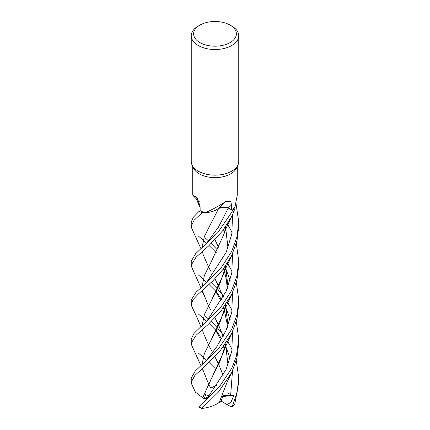 <?xml version="1.0" encoding="UTF-8"?>
<svg xmlns="http://www.w3.org/2000/svg" width="430" height="430" viewBox="0 0 430 430"><rect width="100%" height="100%" fill="white"/><g stroke="black" fill="none" stroke-linecap="round" stroke-linejoin="round"><path stroke-width="0.64" d="M191.925 267.691L191.243 265.041L195.967 257.28L208.572 245.987L222.772 230.652L231.797 216.274L234.99 208.539A23.741 13.706 180 0 1 232.635 210.324L228.26 208.082L225.513 207.222L218.72 208.34L214.79 210.593A18.898 10.911 180 0 1 205.25 212.705A22.274 12.857 180 0 1 205.153 212.678L202.191 212.689A23.741 13.706 180 0 1 199.106 211.329L193.382 217.145L191.243 222.004L191.243 226.115L194.091 220.267L202.159 212.683A23.758 13.717 180 0 1 199.095 211.334M201.993 247.809L204.379 236.435L218.714 208.351L213.769 211.001L218.72 208.34M199.214 201.46L198.225 200.692L199.214 201.46M230.12 25.117L231.797 26.085A23.758 13.717 180 0 1 238.757 35.781L238.757 161.444A23.758 13.717 180 0 1 237.957 164.975L236.522 168.087A22.274 12.857 180 0 1 230.749 173.87A22.274 12.857 180 0 1 209.222 177.192A22.274 12.857 180 0 1 193.478 168.087L192.043 164.975A23.758 13.717 180 0 1 191.243 161.444L191.243 35.781A23.758 13.717 180 0 1 198.203 26.085L199.88 25.117A21.382 12.346 180 0 1 230.12 25.117A21.382 12.346 180 0 1 230.12 42.575A21.382 12.346 180 0 1 199.88 42.575A21.382 12.346 180 0 1 199.88 25.117L198.203 26.085M192.726 166.458L192.726 195.07L192.995 195.532L196.623 197.171L200.079 205.889L200.16 210.732A22.274 12.857 180 0 0 205.153 212.678L205.158 212.678M205.25 212.705C211.571 209.996 218.494 206.217 226.008 201.374L230.749 201.562L231.533 204.959L231.609 209.711L228.33 208.023A400.319 197.531 87.7 0 1 231.533 204.959M237.957 164.975A23.758 13.717 180 0 1 231.797 171.145A23.758 13.717 180 0 1 208.835 174.693A23.758 13.717 180 0 1 192.043 164.975M238.757 35.781A23.758 13.717 180 0 1 231.797 45.483A23.758 13.717 180 0 1 205.911 48.456A23.758 13.717 180 0 1 191.243 35.781M231.609 209.711A22.274 12.857 180 0 0 234.979 206.83L234.99 208.539L234.979 206.83A22.274 12.857 180 0 0 235.022 206.776L237.274 195.07L237.274 166.458M214.79 210.593A18.898 10.911 180 0 0 218.687 208.335A402.184 198.45 87.7 0 1 226.008 201.374M218.687 208.335A6.832 3.945 180 0 1 228.33 208.023M225.513 207.222L228.26 208.082L232.635 210.324L228.26 208.072C224.895 206.653 221.681 206.76 218.617 208.394M197.73 198.488A402.184 225.836 149.3 0 0 195.639 196.548M198.638 201.025L199.208 201.45A18.898 10.911 180 0 1 198.638 201.025A18.898 10.911 180 0 1 197.23 199.762L192.995 195.532M202.159 212.683L202.191 212.689A23.741 13.706 180 0 1 199.106 211.329L200.16 210.646M205.459 316.26L208.437 318.926M211.275 321.5L217.478 327.945L222.159 333.61M222.186 333.642L223.632 335.534M227.497 341.033L232.098 349.429M236.28 360.512L238.757 378.045L237.102 392.289L232.307 406.21L231.2 406.861M234.495 404.05C234.388 404.99 234.463 405.13 234.715 404.469L238.757 382.114L238.757 378.045M217.15 331.702L216.172 330.616M216.166 330.616L209.19 323.532M206.615 321.237L203.105 318.227M203.084 318.211L198.203 313.809M231.797 251.254L221.627 267.1L202.041 286.869L196.171 292.04L191.243 299.984L191.243 303.972L193.059 299.602L198.192 294.185L212.619 281.113L222.891 269.578L231.797 255.312L237.016 240.692L238.757 226.115L238.757 222.004L236.984 236.833L231.797 251.254M191.909 306.762L191.243 303.972M215.124 368.526L209.152 362.565M206.61 360.179L203.1 357.104M203.089 357.094L198.203 352.912M231.797 290.261L220.751 307.305L193.968 333.427L191.243 338.942L191.243 343.065L196.069 335.271L207.577 325.037L220.853 311.202L231.797 294.174L236.973 279.962L238.757 265.041L238.757 261.085L236.951 275.931L231.797 290.261M191.866 345.688L191.243 343.065M231.797 368.188L219.252 386.978L198.563 407.022L201.745 408.5L218.521 391.961L231.797 372.31L236.892 358.201L238.757 343.065L238.757 338.942L236.344 356.341L231.797 368.188M217.064 292.502L209.061 284.542M206.518 282.247L203.121 279.172M203.1 279.156L198.203 274.775M211.168 282.526L217.526 288.938M217.537 288.949L222.095 294.442M222.122 294.475L223.611 296.469M227.427 302.059L232.098 310.358M236.29 321.57L238.757 338.942M232.646 210.329A23.758 13.717 180 0 0 234.99 208.561A23.741 13.706 180 0 1 232.635 210.324L231.797 212.146L217.725 232.716L195.688 253.63L191.243 261.085L191.243 265.041M191.839 228.534L191.243 226.115M236.312 282.531L238.757 299.984L237.129 314.282L231.802 329.133L218.08 349.316L195.22 371.106L191.243 378.045L191.243 382.114L194.898 375.385L205.518 365.742L219.8 351.348L231.797 333.207L237.059 318.657L238.757 303.967L238.757 300.183M191.871 384.544L191.243 382.114M227.32 392.88L230.851 394.6M223.154 375.449L218.725 364.361M218.72 364.35L214.93 356.852M212.63 352.498L211.205 349.843M201.993 325.929L204.384 314.497L211.039 301.322L223.853 273.26L226.115 265.009M228.013 247.847L225.664 227.922M225.648 227.873L225.438 227.029L225.642 227.911M223.138 375.476L218.72 364.366M211.216 349.859L208.491 344.871L202.901 331.895M202.014 325.908L204.444 314.394L219.542 284.644L226.067 265.074M227.986 247.916L225.653 227.959M207.491 320.151L226.11 291.363L231.797 273.125L232.517 253.807M225.395 228.91L224.874 227.819M227.492 224.014L232.087 232.469M236.296 243.477L238.757 261.085M202.745 397.728L223.912 351.245L226.008 343.307M228.013 325.741L225.637 305.897M225.632 305.864L225.444 305.106M223.159 297.329L218.725 286.488M206.696 398.975L205.642 394.681L204.202 398.723L202.702 397.728L211.023 379.217L219.547 362.49L225.986 343.333M227.986 325.806L225.626 305.945M225.616 305.918L225.427 305.133M223.149 297.345L218.72 286.504M218.709 286.488L214.968 278.79M211.13 271.83L208.523 266.955L202.928 254.049M202.014 247.787L204.32 236.602L211.264 222.783M202.073 403.759L207.432 398.067L226.164 369.332L231.845 351.009L232.501 331.702M230.131 319.495L226.32 308.971M226.266 308.853L225.374 306.956M225.363 306.939L224.874 305.94M221.708 299.979L216.285 291.379M201.95 247.841L207.308 242.257L218.462 227.174L228.26 208.072M216.236 252.593L209.066 245.546M206.54 243.176L203.116 240.08M203.1 240.069L198.203 235.914M202.68 397.728L195.435 392.16M204.97 237.688L208.464 240.848M211.259 243.547L217.499 250.034M227.422 262.999L232.076 271.432M225.427 266.025L225.648 266.917M225.659 266.976L227.991 286.939M226.003 304.273L219.563 323.527L204.304 353.75L202.014 364.774M202.379 368.515L208.523 383.888L210.813 388.209M207.109 359.587L216.774 346.693L225.938 330.735L231.791 312.271L232.496 292.723L231.791 312.271L225.938 330.735L216.774 346.693L207.147 359.544L201.67 365.075M230.136 280.435L226.379 270.201L230.136 280.435M226.341 270.115L225.395 268.024L226.341 270.115M225.379 267.987L224.847 266.869L225.379 267.987M210.721 388.043L217.284 384.984M201.987 364.807L204.357 353.573L210.813 340.667L223.923 312.083L226.029 304.23M228.002 286.901L225.669 266.944M225.653 266.885L225.438 266.009M218.73 247.395L214.968 239.87M227.986 364.85L225.626 344.973M225.621 344.941L225.422 344.15M223.159 336.443L218.687 325.424M218.687 325.413L214.919 317.77L218.693 325.397M211.023 310.514L208.48 305.956L202.385 290.642M202.014 286.891L204.357 275.512L212.743 259.07M231.302 406.92L227.158 404.587L230.958 402.356L233.888 395.235L223.084 395.417L221.02 401.48L219.209 402.394M230.636 395.482L232.517 370.773M230.098 358.469L226.33 347.94M226.293 347.859L225.406 345.903M225.39 345.881L224.906 344.871M221.724 339.034L216.279 330.401M202.041 286.869L207.582 280.924L226.234 252.211L231.84 233.979L232.512 214.737M235.995 203.573L238.757 222.004M232.286 371.278L227.443 381.351L219.198 402.415C214.677 405.635 208.77 407.672 201.476 408.527M228.018 364.764L225.642 344.919M225.632 344.887L225.444 344.124M223.17 336.421L218.698 325.408M202.095 290.89L203.288 294.416L202.363 290.659M201.998 286.901L204.384 275.41L211.071 262.16L223.847 234.436L226.062 226.142M231.791 406.818L234.533 404.877M233.888 395.235L222.702 396.6M227.158 404.587L221.154 401.109M204.202 398.723L207.018 398.588M209.27 395.788L205.642 394.681M234.715 404.469A23.758 13.717 180 0 1 232.307 406.21M201.745 408.199A23.758 13.717 180 0 1 198.73 406.807M227.647 404.84L227.803 404.442M191.893 306.724L196.693 316.7L200.95 326.811M223.853 273.26L226.357 266.901L232.178 254.528M202.912 331.928L202.675 329.272M223.535 229.642L224.433 232.453M226.024 265.143L225.003 269.384M201.417 326.424C204.632 323.521 206.685 321.398 207.572 320.049M216.021 291.895L220.955 301.285M223.53 307.799L224.406 310.438M224.412 310.46L227.024 323.328L227.309 327.52M225.954 343.387L225.25 346.446M202.944 254.108L202.654 251.335M191.85 384.501L196.016 393.423M223.912 351.245C224.971 347.531 227.696 341.78 228.185 340.888L232.286 332.17M191.812 228.475L200.977 248.717M202.939 371.031L202.675 368.257M223.525 268.723L224.401 271.459M224.412 271.486L226.212 278.742L227.325 288.605M225.965 304.338L225.218 307.498M191.839 345.623L200.96 365.693M223.923 312.083C225.54 307.316 225.438 308.031 227.362 303.688L232.109 293.534M196.22 198.714L200.111 207.685M216.027 330.906L220.955 340.345M223.546 346.693L224.439 349.423M202.928 293.11L202.654 290.406M225.992 226.244L225.137 229.921M191.887 267.611L200.977 287.82M223.847 234.436C225.368 229.969 226.965 226.11 228.642 222.858L232.313 215.183"/></g></svg>

